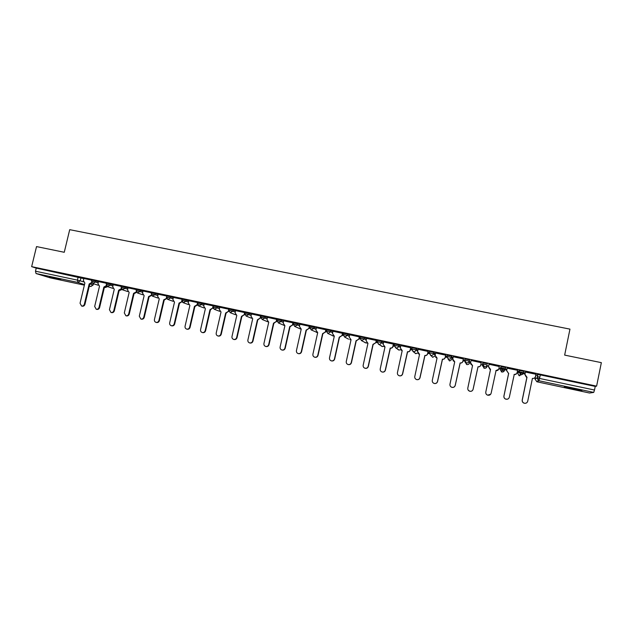 <?xml version="1.0" encoding="UTF-8"?>
<svg xmlns="http://www.w3.org/2000/svg" width="633" height="633" viewBox="0 0 633 633"><rect width="100%" height="100%" fill="white"/><g stroke="black" fill="none" stroke-linecap="round" stroke-linejoin="round"><path stroke-width="0.95" d="M98.439 281.732L91.722 279.944M113.172 284.858L106.486 283.07M128.032 288.007L121.37 286.219M143.011 291.188L136.38 289.4M158.108 294.392L151.516 292.604M173.339 297.629L166.772 295.84M188.697 300.897L182.162 299.1M204.182 304.18L197.678 302.384M219.793 307.503L213.329 305.699M235.539 310.858L229.114 309.039M251.428 314.237L245.018 312.409M267.442 317.647L261.081 315.812M283.6 321.097L277.238 319.23M299.892 324.571L293.601 322.703M316.326 328.092L310.067 326.193M332.895 331.645L330.901 330.584L326.683 329.714M349.614 335.237L347.683 334.137L343.442 333.267M366.475 338.877L364.624 337.721L360.343 336.851M383.487 342.572L381.707 341.337L377.418 340.38L377.054 341.591M400.634 346.33L398.94 344.985L394.628 344.02L394.248 345.238M417.922 350.184L416.332 348.672L413.927 348.039L411.861 347.723L411.6 348.925L416.071 349.891L417.669 351.378M435.346 354.187L433.882 352.383L431.5 351.758L429.372 351.426L429.111 352.636M451.59 356.134L447.167 355.153L446.771 356.387L451.329 357.36L452.334 359.196L452.587 358.001L451.59 356.134L451.329 357.36C450.902 358.697 449.984 359.283 448.575 359.125L446.874 356.561M469.457 359.908L465.002 358.927L464.598 360.169L469.195 361.15L469.575 362.859L469.457 359.908L469.195 361.15C468.768 362.487 467.842 363.081 466.418 362.915L464.685 360.462M487.489 363.73L482.844 362.749L482.583 363.991L487.228 364.972L486.967 366.547L487.228 364.972C486.801 366.317 485.867 366.911 484.427 366.744L482.583 363.991M505.419 368.833L505.68 367.575L501.004 366.586L500.743 367.836L505.419 368.833C504.992 370.178 504.05 370.772 502.602 370.606L500.743 367.836L499.999 369.316L501.795 371.99C503.195 372.149 504.097 371.571 504.517 370.273L504.58 370.17M523.784 372.71L524.045 371.468L521.79 370.867L519.321 370.463L519.06 371.721L523.784 372.726C523.356 374.079 522.407 374.673 520.943 374.507L519.06 371.721L517.659 373.066L519.02 375.606L522.067 374.491M572.137 388.971L581.877 390.743L574.036 388.559L564.335 386.795L572.137 388.971M60.887 279.849L49.374 276.787L60.887 279.849M292.842 324.705L293.277 324.792M309.197 328.171L309.743 328.29M325.694 331.676L326.343 331.811M342.334 335.205L343.102 335.371M359.117 338.766L359.995 338.956M376.057 342.366L377.046 342.572M393.14 345.99L394.248 346.227M410.374 349.645L411.6 349.907M427.766 353.341L429.111 353.625M445.308 357.059L446.779 357.376M463.016 360.818L465.271 361.293M469.702 362.234L470.635 362.432M480.874 364.608L482.623 364.98M487.094 365.929L488.597 366.246M498.923 368.438L500.125 368.691M500.75 368.825L506.693 370.091M517.137 372.307L517.786 372.441M519.076 372.718L524.955 373.961M537.354 376.595L539.87 377.126M50.054 277.816L84.379 285.151L50.118 277.832L36.026 273.527L35.48 271.209L36.231 268.115L83.825 278.631M36.532 246.585L31.65 266.651L596.61 386.13L601.35 362.646L564.652 355.105L569.961 329.128L69.709 229.668L64.257 252.282L36.532 246.585M36.231 268.115L31.65 266.651M535.02 379.072L535.732 375.63L537.805 374.38L537.077 377.933L594.498 390.023L593.722 392.413L589.552 393.022L536.863 381.77L535.02 379.064L537.077 377.933L538.493 380.583L536.863 381.382M594.498 390.023L595.234 386.407L596.61 386.13M535.929 374.253L525.35 372.046M525.137 373.098L524.14 372.979L525.121 373.185M507.096 368.177L517.62 370.313L517.058 372.695C516.631 374.04 515.689 374.633 514.241 374.467L514.051 374.499M506.875 369.229L506.345 369.205L506.859 369.316M499.358 366.539L488.961 364.244M481.278 362.709L471.031 360.454M463.174 360.05L463.886 360.201L463.19 359.971M463.411 358.927L453.236 356.767M445.474 356.3L446.621 356.545L445.49 356.213M445.711 355.184L435.599 353.008M428.161 351.465L418.12 349.289M410.777 347.786L400.792 345.618M393.536 344.138L383.614 341.978M376.453 340.514L366.586 338.37M359.52 336.93L349.645 334.754L349.218 337.057L351.054 339.723L346.275 361.506C346.085 362.97 346.67 363.975 348.031 364.513C349.645 364.798 350.714 364.157 351.244 362.59L356.023 340.783L358.824 339.098L356.221 340.894L351.45 362.669C350.919 364.228 349.859 364.869 348.253 364.584L348.253 364.584M342.738 333.377L332.982 331.249M326.098 329.856L316.397 327.736M309.094 328.606L309.672 326.375L299.892 324.223L299.464 326.493L301.237 329.113L296.442 350.595C296.252 352.059 296.822 353.048 298.159 353.57C299.726 353.831 300.762 353.19 301.284 351.655L306.079 330.149L308.825 328.48L306.356 330.276L301.569 351.75C301.047 353.285 300.01 353.918 298.452 353.657L298.365 353.633M293.245 322.901L283.663 320.804M276.526 321.691L277.104 319.483L267.427 317.347L266.999 319.602L268.74 322.197L263.937 343.482C263.739 344.938 264.301 345.911 265.623 346.425C267.158 346.678 268.178 346.045 268.693 344.526L273.496 323.21L276.202 321.556L273.828 323.344L269.033 344.629C268.519 346.14 267.498 346.773 265.971 346.528L265.623 346.425M260.954 316.065L251.483 313.992M244.971 312.655L235.516 310.589L235.096 312.829L236.797 315.392L231.987 336.495C231.789 337.935 232.335 338.9 233.64 339.407C235.144 339.644 236.149 339.011 236.663 337.516L241.474 316.389L244.14 314.743L241.846 316.54L237.043 337.626C236.536 339.122 235.531 339.755 234.028 339.517L233.64 339.407M229.059 309.268L219.762 307.258L219.342 309.482L221.028 312.037L216.209 333.037C216.011 334.477 216.557 335.443 217.855 335.941C219.342 336.17 220.339 335.545 220.846 334.05L225.657 313.026L228.315 311.389L226.06 313.177L221.257 334.169C220.751 335.664 219.754 336.289 218.266 336.052L217.855 335.941M213.281 305.913L204.23 303.982M197.638 302.582L188.737 300.707M182.122 299.29L173.379 297.455M166.732 296.03L158.147 294.226M151.469 292.802L142.955 290.998L142.544 293.174L144.134 295.666L139.307 316.207L140.874 319.04C142.298 319.254 143.256 318.636 143.754 317.18L148.581 296.616L151.382 295.081M136.332 289.598L127.977 287.825L127.565 289.993L129.14 292.47L124.313 312.924L125.864 315.74C127.273 315.954 128.222 315.337 128.721 313.889L133.547 293.411L136.237 291.853M121.322 286.417L113.212 284.715M106.439 283.267L98.471 281.59M499.999 369.316L501.004 366.586M517.659 373.066L517.913 371.856L519.321 370.463M91.674 280.142L83.77 278.465L83.358 280.609L84.877 283.046L80.051 303.239L81.554 306.016C82.931 306.214 83.857 305.604 84.355 304.18L89.182 283.964L91.643 282.5M325.853 330.94L326.319 331.035M342.493 334.461L343.07 334.588M359.283 338.022L359.971 338.172M376.216 341.614L377.015 341.78M393.299 345.238L394.217 345.428M410.54 348.894L411.569 349.107M427.924 352.581L429.079 352.818M595.234 386.407L537.805 374.38M429.206 352.763L433.621 353.61L435.093 355.382M429.087 352.739L427.948 352.494M411.585 349.028L410.556 348.807M394.232 345.349L393.322 345.159M377.031 341.701L376.231 341.535M359.987 338.085L359.299 337.943M343.086 334.509L342.516 334.382M326.335 330.956L325.876 330.861M525.437 371.967L524.939 374.364L526.917 377.236L526.268 377.046L524.86 374.427L525.374 371.967M527.004 377.181L522.28 400.024C522.098 401.512 522.723 402.556 524.14 403.166C525.952 403.561 527.139 402.904 527.716 401.211L532.416 378.407M525.398 403.3L524.069 403.181C522.652 402.564 522.027 401.52 522.209 400.04L526.917 377.236M532.614 378.376C534.078 378.55 535.02 377.948 535.447 376.595L535.945 374.19M507.144 368.097L506.645 370.479L508.457 373.304L506.598 370.55L507.112 368.089M516.386 373.889L514.186 374.53M507.634 399.13L505.767 399.162C504.351 398.561 503.733 397.524 503.915 396.036L508.631 373.343M508.687 373.288L503.955 396.013C503.773 397.5 504.398 398.545 505.814 399.146C507.595 399.518 508.774 398.869 509.343 397.192L514.241 374.467M489.016 364.26L488.518 366.634L490.535 369.419L489.926 369.324L488.502 366.705M498.662 369.356L495.853 370.621M490.694 394.193L487.639 395.182C486.223 394.588 485.606 393.552 485.788 392.072L490.512 369.49M490.535 369.419L485.796 392.041C485.614 393.528 486.231 394.565 487.647 395.158C489.412 395.522 490.575 394.865 491.137 393.212L496.043 370.59C497.483 370.756 498.408 370.163 498.836 368.825L499.334 366.444M471.055 360.454L470.556 362.82L472.55 365.589L467.803 388.1C467.621 389.588 468.238 390.624 469.646 391.21C471.387 391.558 472.535 390.909 473.088 389.263L478.01 366.752C479.434 366.911 480.36 366.325 480.779 364.988L480.779 365.067C480.352 366.396 479.434 366.982 478.01 366.824L473.104 389.295C472.55 390.941 471.403 391.59 469.67 391.241L468.151 390.047M472.535 365.66L470.564 363.777M480.779 364.988L481.278 362.622L480.779 365.067M453.252 356.688L452.753 359.038L454.723 361.791L449.968 384.199C449.786 385.687 450.403 386.716 451.812 387.293C453.529 387.625 454.66 386.977 455.214 385.347L460.136 362.946C461.544 363.105 462.462 362.519 462.889 361.19L462.921 361.269C462.494 362.598 461.576 363.184 460.167 363.026L455.254 385.386C454.708 387.016 453.576 387.665 451.859 387.333L450.981 386.866M454.708 361.862L453.014 360.644M463.427 358.84L462.921 361.269M463.388 358.832L462.889 361.19M435.607 352.953L435.108 355.295L437.055 358.033L432.299 380.33C432.117 381.818 432.727 382.846 434.127 383.416C435.828 383.74 436.952 383.092 437.498 381.47L442.42 359.172C443.82 359.33 444.73 358.753 445.157 357.423L445.213 357.51C444.793 358.832 443.875 359.417 442.483 359.259L437.569 381.517C437.023 383.131 435.9 383.78 434.206 383.456L433.645 383.21M437.047 358.104L435.639 357.281M445.727 355.121L445.213 357.51M445.656 355.081L445.157 357.423M418.128 349.25L417.622 351.584L419.552 354.306L414.789 376.5C414.599 377.98 415.208 379.001 416.601 379.571C418.286 379.879 419.394 379.238 419.932 377.624L424.862 355.437C426.254 355.596 427.156 355.01 427.584 353.697L427.671 353.784C427.243 355.105 426.341 355.683 424.957 355.524L420.035 377.679C419.497 379.286 418.381 379.927 416.712 379.618L416.308 379.46M419.537 354.369L418.373 353.776M428.177 351.418L427.671 353.784M428.082 351.362L427.584 353.697M400.8 345.586L400.293 347.905L402.2 350.611L397.429 372.702C397.247 374.182 397.848 375.195 399.233 375.757C400.895 376.057 401.995 375.416 402.533 373.818L407.462 351.734C408.839 351.885 409.741 351.307 410.16 349.994L410.279 350.096C409.86 351.402 408.958 351.98 407.581 351.829L402.659 373.874C402.121 375.472 401.021 376.113 399.368 375.812L399.051 375.693M402.184 350.674L401.211 350.223M410.785 347.746L410.279 350.096M410.667 347.675L410.16 349.994M383.622 341.947L383.115 344.257L384.999 346.947L380.227 368.936C380.037 370.416 380.639 371.429 382.016 371.975C383.661 372.275 384.745 371.626 385.283 370.044L390.221 348.063C391.582 348.213 392.476 347.636 392.895 346.33L393.046 346.433C392.618 347.739 391.732 348.316 390.371 348.158L385.442 370.107C384.904 371.69 383.82 372.331 382.174 372.038L381.921 371.943M393.544 344.107L393.046 346.433M384.832 346.916L384.16 346.647M393.402 344.02L392.895 346.33M366.594 338.339L366.096 340.641L367.955 343.323L363.176 365.201C362.986 366.673 363.579 367.686 364.948 368.232C366.578 368.517 367.654 367.876 368.184 366.301L372.964 344.384L375.788 342.698L373.138 344.494L368.366 366.372C367.836 367.939 366.76 368.588 365.138 368.295L364.909 368.216M376.461 340.491L375.955 342.809M367.939 343.387L367.227 343.078M376.287 340.396L375.788 342.698M359.528 336.906L359.022 339.209M351.038 339.786L349.82 339.581M359.33 336.803L358.824 339.098M332.99 331.225L332.483 333.504L334.303 336.155L329.516 357.835C329.326 359.307 329.912 360.304 331.265 360.834C332.855 361.111 333.915 360.47 334.446 358.919L339.233 337.207L342.01 335.53L339.454 337.318L334.675 358.998C334.153 360.549 333.093 361.19 331.51 360.913L331.352 360.865M342.738 333.354L342.239 335.648M334.145 336.123L333.749 335.996M342.516 333.243L342.01 335.53M316.405 327.72L315.899 329.983L317.703 332.618L312.908 354.203C312.718 355.667 313.295 356.656 314.641 357.186C316.215 357.455 317.268 356.814 317.79 355.271L322.585 333.662L325.346 331.985L322.838 333.781L318.051 355.358C317.529 356.901 316.484 357.534 314.91 357.265L314.791 357.234M326.098 329.833L325.591 332.111M316.468 332.396L317.212 332.491M325.853 329.714L325.346 331.985M309.323 326.217L308.825 328.48M284.905 325.694L280.118 347.026C279.921 348.482 280.49 349.463 281.827 349.978C283.37 350.239 284.399 349.606 284.921 348.079L289.716 326.66L292.446 324.998L290.025 326.794L285.23 348.174C284.715 349.701 283.687 350.334 282.144 350.073L281.954 350.009M293.245 322.885L292.739 325.14M283.663 320.789L283.165 323.028L284.85 325.679M292.944 322.751L292.446 324.998M276.708 319.317L276.202 321.556M251.483 313.976L250.977 316.199L252.702 318.779L247.891 339.976C247.693 341.416 248.255 342.39 249.568 342.896C251.079 343.141 252.092 342.516 252.607 341.005L257.417 319.784L260.1 318.138L257.766 319.926L252.971 341.116C252.456 342.619 251.443 343.252 249.932 343.007L249.568 342.896M260.749 316.959L260.448 318.28M260.606 315.907L260.1 318.138M244.702 314.071L244.512 314.894M244.647 312.528L244.14 314.743M228.822 311.04L228.711 311.539M228.814 309.173L228.315 311.389M225.657 313.026L226.06 313.177M204.23 303.967L203.723 306.166L205.385 308.706L200.574 329.619C200.368 331.043 200.914 332.009 202.196 332.499C203.676 332.729 204.665 332.103 205.171 330.624L209.982 309.687L212.617 308.049L210.409 309.846L205.598 330.743C205.092 332.23 204.103 332.855 202.631 332.618L202.196 332.499M213.123 305.85L212.617 308.049M209.982 309.687L210.409 309.846M188.745 300.691L188.238 302.875L189.884 305.407L185.065 326.224C184.86 327.649 185.398 328.606 186.672 329.089C188.136 329.318 189.117 328.693 189.623 327.221L194.442 306.38L197.053 304.75L197.496 304.908L194.885 306.538L190.074 327.348C189.568 328.82 188.587 329.445 187.131 329.215L186.672 329.089M197.559 302.558L197.053 304.75M194.442 306.38L194.885 306.538M173.387 297.439L172.88 299.615L174.502 302.131L169.684 322.854C169.478 324.278 170.016 325.227 171.282 325.71C172.73 325.94 173.703 325.315 174.202 323.843L179.028 303.096L182.043 301.625M182.075 301.688L179.495 303.262L174.676 323.977C174.178 325.441 173.205 326.066 171.757 325.845L171.282 325.71M181.861 300.43L181.624 301.474M179.028 303.096L179.495 303.262M158.155 294.218L157.649 296.379L159.255 298.887L154.436 319.515C154.23 320.931 154.753 321.881 156.019 322.363C157.451 322.577 158.416 321.96 158.915 320.496L163.741 299.836L166.645 298.341M166.764 298.554L164.224 300.01L159.413 320.638C158.915 322.094 157.949 322.711 156.517 322.498L156.019 322.363M166.463 297.613L166.321 298.222M163.741 299.836L164.224 300.01M151.572 295.429L149.087 296.782L144.277 317.323C143.778 318.771 142.821 319.388 141.396 319.174L140.874 319.04M148.581 296.616L149.087 296.782M136.514 292.311L134.077 293.585L129.259 314.039C128.76 315.479 127.811 316.096 126.402 315.883L125.864 315.74M133.547 293.411L134.077 293.585M113.212 284.7L112.706 286.836L114.264 289.305L109.438 309.672L110.973 312.473C112.365 312.678 113.315 312.069 113.805 310.629L118.64 290.238L121.227 288.656M121.583 289.21L119.186 290.42L114.367 310.779C113.877 312.211 112.927 312.829 111.535 312.623L110.973 312.473M118.64 290.238L119.186 290.42M98.479 281.582L97.973 283.711L99.508 286.163L94.681 306.443L96.2 309.228C97.585 309.434 98.526 308.825 99.017 307.393L103.852 287.089L106.352 285.523M106.771 286.132L104.421 287.271L99.603 307.543C99.104 308.975 98.17 309.584 96.786 309.387L96.2 309.228M103.852 287.089L104.421 287.271M92.086 283.062L89.775 284.154L84.949 304.338C84.458 305.763 83.532 306.372 82.155 306.174L81.554 306.016M89.182 283.964L89.775 284.154M91.453 281.06L98.178 282.84M95.638 280.791L95.369 281.907L92.853 283.505L98.162 285.23M106.217 284.193L112.911 285.974M110.411 283.924L110.15 285.04L107.618 286.638L112.911 288.387M121.101 287.35L127.763 289.131M125.318 287.073L125.049 288.205L122.493 289.803L127.787 291.576M136.111 290.531L142.742 292.311M140.344 290.254L140.075 291.386L137.496 292.992L142.789 294.788M151.247 293.744L157.846 295.524M155.489 293.459L155.227 294.598L152.292 296.07M166.511 296.98L173.078 298.76M170.768 296.695L170.506 297.834L168.054 299.496L167.46 299.251M181.9 300.24L188.428 302.028M186.173 299.955L185.912 301.102L183.443 302.764L182.7 302.432M197.417 303.531L203.913 305.328M201.713 303.247L201.444 304.394L198.968 306.063L197.994 305.541M213.068 306.855L219.532 308.651M217.38 306.562L217.111 307.717L214.619 309.395L213.313 308.437M228.845 310.202L235.278 312.006M233.181 309.901L232.92 311.064L230.206 312.694L235.611 314.783M244.765 313.58L251.159 315.392M249.117 313.28L248.856 314.443L246.118 316.073L251.602 318.264M267.799 321.809L262.165 319.483L260.796 316.975L267.181 318.81M265.195 316.682L264.926 317.853L262.379 319.546L260.828 316.919L261.097 315.748M277.001 320.417L283.331 322.26M281.408 320.108L281.139 321.287L278.575 322.988L276.969 320.401M293.332 323.882L299.631 325.742M297.763 323.574L297.494 324.753L294.907 326.462L293.293 323.867M309.806 327.38L316.065 329.263M314.261 327.063L313.992 328.25L311.389 329.959L309.751 327.356M326.422 330.909L330.632 331.779L332.634 332.816M330.901 330.584L330.632 331.779L328.013 333.496L326.351 330.869M343.181 334.461L347.422 335.34L349.353 336.416M347.683 334.137L347.422 335.34L344.779 337.057L343.102 334.422M360.082 338.054L364.355 338.932L366.222 340.063M364.624 337.721L364.355 338.932L361.696 340.657L360.003 338.006M377.141 341.678L381.446 342.548L383.226 343.759M381.707 341.337L381.446 342.548C381.019 343.854 380.124 344.431 378.763 344.281L377.046 341.614M394.343 345.333L398.679 346.204L400.38 347.517M398.94 344.985L398.679 346.204C398.26 347.517 397.358 348.095 395.981 347.944L394.248 345.262M416.332 348.672L416.071 349.891C415.644 351.212 414.742 351.79 413.357 351.639L411.695 349.028M433.882 352.383L433.621 353.61C433.194 354.939 432.284 355.517 430.883 355.366L429.103 352.652M80.977 277.689L80.225 280.823L83.421 281.851M90.677 284.185L93.146 285.024L90.835 286.52M93.32 283.655L93.011 284.929L90.725 286.504L89.316 286.061M84.521 284.541L77.875 282.445L36.026 273.527M89.285 286.195L90.78 286.52L89.285 286.195M593.722 392.413L538.984 380.742L536.863 381.77L589.56 393.022M482.496 365.597L484.269 368.256C485.653 368.414 486.555 367.844 486.967 366.547M465.105 362.139L466.901 364.553C468.27 364.711 469.164 364.141 469.575 362.851M447.895 358.856L449.675 360.889L452.334 359.188M430.851 355.358L432.6 357.249L435.077 356.047M414.061 352.249L415.675 353.649L417.772 352.977M397.627 349.281L398.901 350.073L400.665 349.685M381.169 345.935L382.261 346.528L383.733 346.322M364.822 342.548L366.974 342.928M348.585 339.161L344.51 336.985L343.197 334.39L343.458 333.187M332.467 335.775L333.987 336.099M300.596 329.041L294.677 326.399L293.348 323.819L293.617 322.632M284.842 325.702L278.354 322.925L277.017 320.353L277.286 319.174M136.57 292.375L134.061 293.665L136.491 292.28M119.534 290.563L121.908 289.503M105.078 287.461L107.483 286.591M540.353 374.791L538.984 380.742L537.219 377.933L537.955 374.372M78.168 276.985L77.416 280.126L80.225 280.823L77.875 282.445L77.416 280.126L35.48 271.209M225.815 313.058L226.21 313.208M220.846 334.05L221.257 334.169M210.132 309.719L210.56 309.877M205.171 330.624L205.598 330.743M194.592 306.412L195.035 306.57M189.623 327.221L190.074 327.348M179.171 303.128L179.637 303.294M174.202 323.843L174.676 323.977M163.884 299.868L164.374 300.042M158.915 320.496L159.413 320.638M148.723 296.64L149.238 296.814M143.754 317.18L144.277 317.323M133.69 293.443L134.22 293.617M128.721 313.889L129.259 314.039M118.782 290.27L119.328 290.452M113.805 310.629L114.367 310.779M103.994 287.121L105.276 287.54L107.61 286.638L106.233 284.146L106.494 283.022M99.017 307.393L99.603 307.543M89.324 283.995L89.91 284.185M84.355 304.18L84.949 304.338M519.464 370.455L519.202 371.713L520.468 374.356L519.02 375.606L519.646 375.78M501.146 366.578L500.885 367.828L502.159 370.471L501.368 371.856L501.969 372.014M482.987 362.733L482.726 363.983L484.016 366.618L483.873 368.129L484.459 368.287M465.002 358.927L464.741 360.161L466.521 364.442L467.099 364.592M447.167 355.153L446.906 356.379L449.319 360.778L449.889 360.921M429.498 351.41L429.237 352.636L430.543 355.263L432.837 357.289M411.988 347.699L411.719 348.918L413.033 351.544L415.936 353.689M394.628 344.02L394.367 345.238L395.672 347.857L399.186 350.112M377.418 340.38L377.157 341.591L378.471 344.202L382.577 346.575M360.367 336.772L360.098 337.975L361.419 340.578L366.127 343.062M326.699 329.643L326.438 330.837L327.759 333.425L333.678 336.131M310.083 326.122L309.822 327.308L311.143 329.896L317.679 332.697M245.042 312.354L244.773 313.517L246.118 316.073M229.122 308.983L228.861 310.146L230.206 312.694M213.345 305.644L213.076 306.799L214.429 309.339L219.786 311.357M197.694 302.329L197.425 303.476L198.778 306.016L204.111 307.97M182.177 299.045L181.908 300.192L183.269 302.716L188.579 304.623M166.788 295.785L166.519 296.924L167.887 299.449L173.181 301.316M151.524 292.557L151.263 293.688L152.624 296.204L157.926 298.032M136.396 289.352L136.127 290.484L137.496 292.992M121.386 286.171L121.117 287.295L122.493 289.803M91.73 279.897L91.468 281.012L92.853 283.505M119.178 290.452L122.003 289.574M93.462 283.703L93.154 284.985"/></g></svg>
